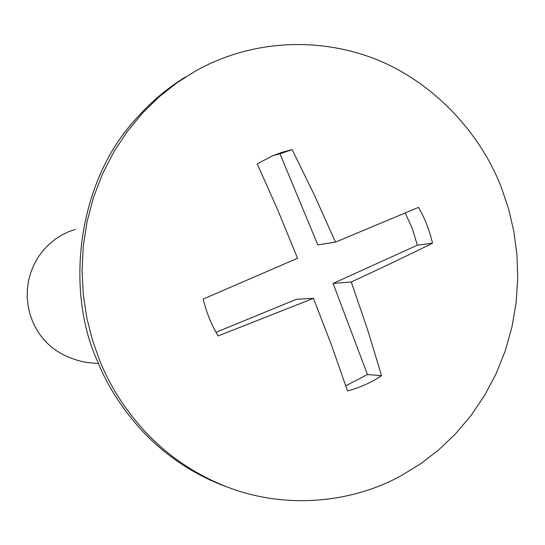 <?xml version="1.0" encoding="UTF-8"?>
<svg xmlns="http://www.w3.org/2000/svg" width="545" height="545" viewBox="0 0 545 545"><rect width="100%" height="100%" fill="white"/><g stroke="black" fill="none" stroke-linecap="round" stroke-linejoin="round"><path stroke-width="0.82" d="M229.847 487.986L221.658 484.968C190.668 472.535 163.95 454.257 141.509 430.114C121.889 408.505 107.113 385.322 97.18 360.565C65.543 290.88 76.695 183.556 135.235 119.648C150.692 102.113 167.567 87.834 185.859 76.818M144.514 430.966C124.737 409.179 109.845 385.799 99.83 360.831L92.459 340.148L86.859 318.062L83.31 294.818L82.057 270.729L83.276 246.163L87.091 221.556L93.522 197.345L102.487 173.991L113.823 151.912L127.285 131.488L142.558 113.013L159.276 96.71L177.064 82.704L195.546 71.034C245.407 42.898 310.895 34.86 373.318 58.247C435.074 81.988 481.794 135.473 501.761 188.584L508.662 209.212L513.799 231.189L516.905 254.27L517.75 278.154L516.149 302.475L512 326.823L505.283 350.748L496.059 373.816L484.498 395.609L470.853 415.753L455.416 433.956L438.548 450L420.631 463.761L402.033 475.199C355.17 501.604 287.712 511.019 225.289 486.256C194.054 473.734 167.131 455.3 144.514 430.966M89.414 362.684L84.897 362.18C59.126 356.682 41.618 342.907 32.38 320.862L29.88 313.702L28.129 306.011L27.25 297.897L27.345 289.518L28.49 281.05L30.704 272.704L33.954 264.686L38.164 257.192L43.205 250.38L48.934 244.378L55.161 239.269L61.714 235.086L68.418 231.816L75.387 229.35M335.502 242.123L314.438 195.239L292.127 149.575L281.785 152.409L272.037 156.095L257.206 163.834L277.957 210.452L297.55 258.282L203.224 299.041C206.303 312.176 211.262 324.479 218.095 335.952L313.47 298.333L331.571 345.312L347.526 390.976C359.693 387.747 371.043 382.638 381.575 375.655L367.5 329.439L351.253 281.969C380.533 268.453 407.626 255.53 432.512 243.206C429.617 230.521 424.95 218.572 418.512 207.359L335.502 242.123L317.824 244.875L279.973 153.826L273.474 155.489M345.782 385.737L367.446 374.544L333.104 283.448L417.334 245.189L412.381 228.689L405.235 213.041M215.997 332.307L296.425 299.294L313.47 298.333M292.127 149.575L279.973 153.826M432.512 243.206L417.334 245.189M351.253 281.969L333.104 283.448M381.575 375.655L367.446 374.544M221.658 484.968L225.289 486.256M84.897 362.18L98.488 363.692M275.082 154.835L283.781 151.782"/></g></svg>
